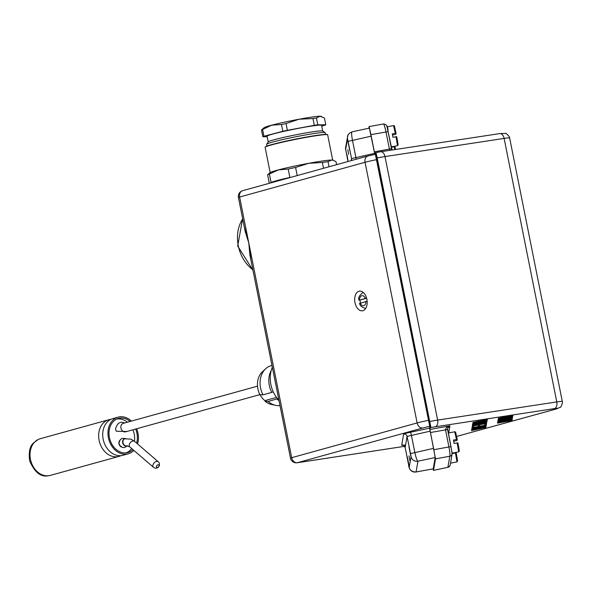<?xml version="1.0" encoding="UTF-8"?>
<svg xmlns="http://www.w3.org/2000/svg" width="592" height="592" viewBox="0 0 592 592"><rect width="100%" height="100%" fill="white"/><g stroke="black" fill="none" stroke-linecap="round" stroke-linejoin="round"><path stroke-width="0.89" d="M244.296 226.877L248.766 242.868L245.266 231.746M249.891 254.9L248.766 242.868L250.986 260.384M242.594 190.705A5.853 4.588 74.5 0 0 239.612 197.04L365.049 162.289A5.853 4.588 -105.5 0 1 368.032 155.955L242.594 190.705A5.853 5.853 0 0 0 238.421 197.491L239.612 197.04L291.693 457.69L290.502 458.134A5.853 5.853 0 0 0 297.125 462.774A5.853 3.611 81.3 0 0 297.384 462.722L422.821 427.972A8.776 0.503 -11.3 0 1 429.74 426.388L428.66 420.305A14.63 0.844 168.7 0 0 417.131 422.94L291.693 457.69A5.853 4.588 74.5 0 0 297.384 462.722L404.588 446.301M452.103 452.806L447.589 429.526L447.574 428.438L449.935 425.818L429.903 429.474L435.505 458.852L433.507 470.374L433.085 468.886M429.903 429.474L430.214 427.698L430.932 427.557A7.311 0.422 -11.3 0 1 435.261 426.788L554.393 408.621A8.776 0.503 -11.3 0 1 555.888 409.05L456.587 436.445L556.302 408.961L560.128 407.303C560.676 408.376 563.066 402.168 562.304 401.487A14.63 0.844 168.7 0 0 556.776 401.924L437.651 420.083A5.853 3.648 81.3 0 1 435.261 426.788M430.932 427.557L377.193 157.96A13.165 0.755 -11.3 0 1 384.992 156.577L437.651 420.083A13.165 0.755 168.7 0 0 429.844 421.474L429.126 421.615L430.214 427.698M429.126 421.615L376.475 158.108L377.193 157.96L375.994 152.581L380.582 151.759A5.853 3.648 81.3 0 1 384.992 156.577L504.125 138.41A14.63 0.844 -11.3 0 1 509.645 137.98L562.304 401.487M374.988 154.357L375.276 152.721L376.475 158.108M383.416 123.987L383.468 123.965C384.097 124.313 384.933 126.962 385.969 131.898L389.403 149.08L374.359 151.826L374.906 154.371M374.359 151.826L370.925 134.643L388.063 131.646L386.857 126.281M368.831 128.235L369.119 126.584L370.925 134.643M374.84 154.386L369.378 128.131M422.821 427.972A5.853 4.588 -105.5 0 1 417.131 422.94L365.049 162.289A14.63 0.844 -11.3 0 1 376.579 159.662L375.543 154.246L368.032 155.955M376.749 159.625L428.83 420.276M429.91 426.358L429.6 428.142L410.108 432.323A8.776 0.503 168.7 0 0 403.64 434.099L401.716 445.228A8.776 0.503 168.7 0 0 405.609 444.888M405.157 447.537L407.081 436.4L430.147 431.183L429.6 428.142M430.147 431.183L433.581 448.373L410.515 453.583L411.055 456.632L409.19 467.384A5.853 5.839 9.8 0 0 416.072 471.972L417.937 461.22A5.853 5.839 -170.2 0 1 411.055 456.632M410.108 432.323A2.923 0.696 77.9 0 1 411.388 435.209L414.822 452.392C415.947 457.616 416.99 460.561 417.937 461.22L435.201 457.52L433.581 448.373M435.201 457.52L433.24 468.842L415.984 472.009C409.694 471.765 408.761 467.502 408.591 464.713L405.157 447.522A2.923 2.923 9.8 0 0 401.716 445.228M415.873 472.009L433.24 468.842M511.34 416.59L498.212 419.003L512.85 416.095M498.212 419.01L511.333 416.561M498.109 419.573L512.509 416.709L498.109 419.573M512.613 417.478L497.968 420.394L508.18 418.07L512.605 417.464L508.513 418.566M512.302 417.908L512.206 418.463L497.865 421.312L512.302 417.908L512.206 418.463M497.62 422.429L512.258 419.536L497.62 422.429M499.507 422.118L501.357 421.519M487.497 419.602L472.86 422.496L487.497 419.602M474.695 422.688L474.614 423.169L472.919 423.502L473.03 422.873L487.112 420.438M487.231 421.141L482.31 422.525L485.536 421.482L483.139 421.726L476.286 423.68L472.386 424.124L487.231 421.119M486.187 425.833L471.883 428.445L476.109 427.239L486.165 425.966M486.076 426.469L471.646 429.822L478.469 428.031L471.772 429.074L486.054 426.595M485.928 427.328L471.506 430.628L471.639 429.851L485.906 427.461M486.454 424.323L486.328 425.049L471.979 427.898L472.105 427.187L473.8 426.854L473.696 427.431L478.084 426.558L478.173 426.018L479.868 425.685L479.779 426.225L484.656 425.256L484.759 424.656L486.454 424.323L486.328 425.049M486.631 423.258L472.268 426.233L479.387 424.701L472.401 425.448L478.151 424.701L486.75 422.577L479.416 424.538L486.609 423.391M486.794 422.34L472.423 425.322L472.66 424.775L476.708 423.754L486.794 422.34M510.622 420.734L497.495 423.147L512.132 420.239M497.495 423.154L510.615 420.705M510.859 419.351L497.731 421.763L512.369 418.84M512.968 415.406L498.331 418.322L508.535 415.998L512.968 415.392L508.876 416.494M498.323 418.292L501.994 417.819M499.774 418.033L505.805 416.864M505.723 416.805L511.51 415.665M497.724 421.733L510.859 419.321M510.926 419.114L499.182 421.445M510.689 420.498L498.945 422.829L510.689 420.52M510.689 420.527L498.945 422.829M472.431 425.293L486.765 422.444M479.313 423.569L474.333 424.427L474.14 424.856L479.268 423.835L476.738 423.872L474.14 424.856M479.416 424.538L486.742 422.584M472.379 425.589L479.379 424.671M472.275 426.203L486.609 423.361M479.779 426.225L479.86 425.685M473.696 427.431L473.785 426.854M471.987 427.868L486.321 425.019M471.513 430.599L485.906 427.431M471.78 429.045L478.469 428.031M471.654 429.792L486.054 426.566M471.824 428.778L486.158 425.937M478.706 427.047L473.533 428.319L478.706 427.047M478.713 427.076L473.541 428.342M482.31 422.525L487.231 421.112M474.066 423.798L476.856 422.969M472.386 424.094L485.529 421.46M474.614 423.169L474.688 422.658M472.927 423.472L474.606 423.139M483.886 420.586L487.497 419.573M472.853 422.466L482.384 420.586M480.541 420.764L486.054 419.854M474.31 422.163L477.729 421.704L480.837 420.86L474.31 422.163L477.648 421.319M480.845 420.897L477.655 421.349M497.613 422.399L512.258 419.536M504.591 421.245L502.704 421.386M510.807 419.795L504.266 421.134L510.815 419.817M510.815 419.824L504.258 421.097M497.872 421.282L512.206 418.433M497.961 420.364L501.639 419.891M499.411 420.105L505.442 418.936M505.368 418.877L511.148 417.737M498.094 419.61L503.156 418.855M501.276 419.047L512.502 416.716M511.399 416.354L499.663 418.714L511.407 416.376M511.407 416.383L499.655 418.685M447.552 428.586L451.023 446.708L448.928 446.96C449.913 452.214 450.209 455.307 449.809 456.24L447.892 467.288A2.923 2.923 9.8 0 0 450.209 464.92L452.118 453.879A2.923 2.923 9.8 0 0 452.118 453.864A2.923 2.923 9.8 0 0 452.155 453.309M435.505 458.852L449.809 456.24A2.923 2.923 9.8 0 0 452.118 453.879L451.023 446.708M455.951 453.983L456.151 452.85L452.429 453.546L452.347 453.117M456.987 461.886L457.579 461.013L457.061 457.697L456.151 452.85L455.44 452.947L456.987 461.886L450.512 463.173M457.69 443.956L457.882 442.816L454.16 443.512L453.472 440.078L457.194 439.382L457.002 440.515L453.709 441.218M456.491 439.479L457.194 439.382C454.486 427.683 456.41 433.832 454.73 431.768L456.491 439.479M458.719 451.851L459.318 450.986L458.8 447.663L457.882 442.816L457.172 442.912L458.719 451.851L452.155 453.154M449.846 465.897L447.929 467.295L433.499 470.388L447.959 467.273M448.699 432.967L449.935 425.818L446.553 427.431L445.458 429.452L448.928 446.96L433.884 449.705M391.497 148.829L388.063 131.639L392.059 150.013L391.497 148.829L389.403 149.08L390.246 150.287M396.507 137.766L396.699 136.634L392.977 137.322L392.296 133.888L396.018 133.193L395.819 134.332L392.526 135.028M395.308 133.289L396.018 133.193C393.303 121.501 395.227 127.65 393.547 125.578L395.308 133.289M397.535 145.669L398.135 144.796L397.617 141.481L396.699 136.626L395.989 136.73L397.535 145.669L391.12 146.942M409.871 450.801L410.841 456.284L409.871 450.801M408.14 460.835L409.109 466.318L408.14 460.835M408.998 455.87L409.805 460.443L408.998 455.87M352.018 131.838L349.221 133.326L347.844 135.376L345.639 147.319A5.853 5.839 9.8 0 0 345.624 147.364A5.853 5.839 9.8 0 0 345.661 149.458L347.526 138.698A5.853 5.839 -170.2 0 1 348.333 134.414M356.073 159.27A2.923 0.696 77.9 0 0 355.873 157.376L352.44 140.193C351.522 135.228 351.382 132.445 352.04 131.831L369.386 128.109M408.961 446.827L410.67 455.426L409.013 446.745M407.222 456.854L408.931 465.453L407.274 456.772M347.815 149.68L348.621 154.253L347.815 149.68M346.956 154.645L347.926 160.129L346.956 154.645M348.688 144.611L349.657 150.102L348.688 144.611M347.778 140.637L349.487 149.236L347.83 140.556M366.877 299.323A9.946 6.142 81.3 0 1 362.437 310.8A9.946 6.142 81.3 0 1 354.86 301.898A9.946 6.142 81.3 0 1 359.425 291.138A9.946 6.142 81.3 0 1 366.877 299.323M269.086 183.365A35.106 2.02 -11.3 0 1 269.286 183.18L267.614 174.803A35.106 2.02 -11.3 0 1 269.375 174.004L271.047 182.38A35.106 2.02 -11.3 0 1 289.865 177.43L288.193 169.053A35.106 2.02 -11.3 0 1 295.586 167.447L297.214 175.572M323.543 168.283L322.388 162.489A35.106 2.02 -11.3 0 1 328.027 161.683L329.041 166.759M336.604 164.665L336.004 161.668L333.437 160.328L331.683 160.025L328.027 161.683M267.614 174.803L270.041 172.679A32.183 1.85 -11.3 0 1 278.455 169.874L269.375 174.004M322.388 162.489L308.654 163.318L295.586 167.447M288.193 169.053L278.455 169.874A32.183 1.85 -11.3 0 1 308.654 163.318A32.183 1.85 -11.3 0 1 331.683 160.025A32.183 1.85 -11.3 0 1 332.845 160.129L333.437 160.328M270.159 172.59L265.112 147.341A31.894 1.835 -11.3 0 1 265.142 147.23A31.894 1.835 -11.3 0 1 296.022 139.29A31.894 1.835 -11.3 0 1 327.583 134.747A31.894 1.835 -11.3 0 1 327.657 134.843L332.704 160.092M327.583 134.747L327.243 134.525A31.598 1.82 168.7 0 0 295.97 139.024A31.598 1.82 168.7 0 0 265.371 146.883L265.142 147.23M266.948 146.069L266.607 144.359A29.844 1.717 -11.3 0 1 266.637 144.256A29.844 1.717 -11.3 0 1 295.534 136.833A29.844 1.717 -11.3 0 1 325.067 132.578A29.844 1.717 -11.3 0 1 325.134 132.667L325.474 134.369M266.637 144.256L268.243 141.858A27.794 1.598 -11.3 0 1 295.156 134.939A27.794 1.598 -11.3 0 1 322.662 130.98L325.067 132.578M268.206 141.91L267.066 136.227A27.794 1.598 -11.3 0 1 294.009 129.211A27.794 1.598 -11.3 0 1 321.582 125.334L322.714 131.017M317.778 124.823A32.479 1.872 168.7 0 0 314.308 125.319L312.953 118.541A32.479 1.872 -11.3 0 1 316.424 118.045L317.778 124.823L325.792 124.808A32.479 1.872 168.7 0 1 324.712 125.304L321.73 126.081M287.386 130.299A32.479 1.872 168.7 0 0 282.843 131.291L281.489 124.512A32.479 1.872 -11.3 0 1 286.032 123.528L287.386 130.299L314.308 125.319M263.936 136.264A32.479 1.872 168.7 0 0 262.855 136.752L261.501 129.981A32.479 1.872 -11.3 0 1 262.582 129.485L263.936 136.264L282.843 131.291M267.17 136.745L262.855 136.752M325.792 124.808L324.438 118.037L320.065 116.224L316.424 118.045M312.953 118.541L299.13 119.214L286.032 123.528M281.489 124.512L271.676 125.186L262.582 129.485M261.501 129.981L264.025 127.724A29.26 1.687 -11.3 0 1 271.676 125.186A29.26 1.687 -11.3 0 1 299.13 119.214A29.26 1.687 -11.3 0 1 320.065 116.224A29.26 1.687 -11.3 0 1 321.123 116.321L321.656 116.498M394.805 149.591L394.257 146.757L394.968 146.661L395.508 149.487L394.968 146.661L391.245 147.356L391.164 146.934M346.949 154.697L347.748 159.27L346.949 154.697M360.543 302.963A8.059 4.973 81.3 0 1 359.995 300.07L366.559 298.013M367.136 301.173L360.284 303.267M359.655 300.114L359.559 299.915A5.084 3.138 81.3 0 1 361.756 295.711A5.084 3.138 81.3 0 1 365.323 298.316M366.618 298.235L359.995 300.07M278.943 400.288A26.329 20.661 -105.5 0 1 272.335 367.21M277.559 398.742L268.169 401.465L265.031 401.25L265.771 400.384L276.516 397.41M260.043 394.635A16.968 13.313 74.5 0 0 265.297 400.939M257.52 386.162L123.21 423.369A4.388 3.441 74.5 0 0 121.064 428.519A4.388 3.441 74.5 0 0 125.556 431.827L259.873 394.62M126.851 431.472L116.358 431.257A4.388 3.441 -105.5 0 1 115.618 428.586A4.388 3.441 -105.5 0 1 115.618 428.541M116.639 419.114A17.553 13.771 -105.5 0 1 117.135 419.025A17.553 13.771 -105.5 0 1 127.369 422.214M132.889 429.792A17.553 13.771 -105.5 0 1 134.443 441.262M131.653 448.507A17.553 13.771 -105.5 0 1 126 452.895M121.412 447.004A3.878 3.041 -105.5 0 1 119.628 440.559M132.911 449.594A17.701 13.89 -105.5 0 1 127.916 452.54A17.701 13.89 -105.5 0 1 111.17 442.846A17.701 13.89 -105.5 0 1 113.198 421.652A17.701 13.89 -105.5 0 1 118.467 418.426A17.701 13.89 -105.5 0 1 130.136 421.452M135.62 429.037A17.701 13.89 -105.5 0 1 136.626 443.142M133.866 450.416A19.018 14.918 -105.5 0 1 128.272 453.812A19.018 14.918 -105.5 0 1 110.275 443.393A19.018 14.918 -105.5 0 1 112.45 420.623A19.018 14.918 -105.5 0 1 118.119 417.16A19.018 14.918 -105.5 0 1 131.431 421.09M136.634 428.756A19.018 14.918 -105.5 0 1 137.559 443.941M128.272 453.812L123.025 455.263A19.018 14.918 -105.5 0 1 105.036 444.844A19.018 14.918 -105.5 0 1 107.204 422.081A19.018 14.918 -105.5 0 1 112.872 418.611L118.119 417.16M120.946 455.64A19.018 14.918 -105.5 0 1 118.97 456.388A19.018 14.918 -105.5 0 1 100.98 445.968A19.018 14.918 -105.5 0 1 103.156 423.199A19.018 14.918 -105.5 0 1 108.817 419.735A19.018 14.918 -105.5 0 1 110.896 419.358M118.97 456.388L50.335 475.398A19.018 14.918 -105.5 0 1 48.278 475.776A19.018 14.918 -105.5 0 1 31.805 463.773A19.018 14.918 -105.5 0 1 34.514 442.217A19.018 14.918 -105.5 0 1 38.221 439.486A19.018 14.918 -105.5 0 1 40.182 438.746L108.817 419.735M276.915 399.045A20.483 16.065 74.5 0 0 279.017 400.636M271.24 370.392A20.483 16.065 74.5 0 0 271.75 392.415L273.201 391.726M265.031 401.25A18.285 14.349 74.5 0 0 271.38 404.432L275.665 405.35A20.483 16.065 74.5 0 0 280.001 405.579M271.987 365.456L271.018 365.723A20.483 16.065 74.5 0 0 265.549 368.831L262.352 371.82A18.285 14.349 74.5 0 0 259.866 394.62L263.003 394.834L271.75 392.415M268.169 401.465A20.483 16.065 74.5 0 0 275.665 405.35M265.549 368.831A20.483 16.065 74.5 0 0 263.003 394.834M158.205 461.723A3.656 2.331 130.7 0 0 154.053 462.974A3.656 2.331 130.7 0 0 153.432 467.266A3.656 3.656 0 0 0 159.389 465.297A3.656 3.656 0 0 0 158.205 461.723L134.525 441.329L130.95 439.138L124.868 438.783A3.656 2.871 -105.5 0 1 125.134 438.724M158.116 464.772A1.606 1.029 130.7 0 0 156.665 465.897A1.606 1.029 130.7 0 0 156.688 467.369A1.606 1.029 130.7 0 0 158.515 466.814A1.606 1.029 130.7 0 0 158.789 464.927A1.606 1.029 130.7 0 0 158.116 464.772M126.644 445.872A3.656 2.871 -105.5 0 1 126.473 445.924A3.656 2.871 -105.5 0 1 126.214 445.983A3.656 2.871 -105.5 0 1 122.692 443.001A3.656 2.871 -105.5 0 1 124.52 438.879A3.656 2.871 -105.5 0 1 124.697 438.835M252.851 269.715A33.648 26.396 -105.5 0 1 242.705 218.922M447.589 429.526L430.443 432.523M554.393 408.621A5.853 3.648 -98.7 0 0 556.776 401.924L504.125 138.41A5.853 3.648 81.3 0 0 499.715 133.6L505.435 133.452C505.546 132.282 510.067 137.026 509.645 137.98M555.888 409.05A5.853 4.566 74.6 0 0 556.302 408.961M499.448 133.659A5.853 3.648 81.3 0 1 499.715 133.6L380.582 151.759A5.853 3.648 81.3 0 0 380.323 151.818M410.515 453.583L407.081 436.4A2.923 2.923 9.8 0 0 403.64 434.099M409.19 467.384L405.157 447.53C403.433 445.273 402.597 444.511 402.649 445.243L402.893 445.236M347.526 138.698L351.559 158.567L351.204 160.617A2.923 2.923 9.8 0 0 351.559 158.567L374.625 153.358M348.126 141.377L371.191 136.167M345.565 148.718L348 161.505L345.661 149.458M429.74 426.388L375.372 154.275M394.768 147.8L395.13 149.547M363.31 292.492L362.763 292.707A7.962 4.921 81.3 0 1 363.074 292.603A7.962 4.921 81.3 0 1 363.362 292.537M365.775 308.284A7.962 4.921 81.3 0 1 365.153 308.306L365.738 308.343M365.952 301.469A5.084 3.138 81.3 0 1 363.747 305.664A5.084 3.138 81.3 0 1 360.188 303.067M153.432 467.266L129.752 446.871A3.656 2.331 -49.3 0 1 129.707 443.526A3.656 2.331 -49.3 0 1 132.993 440.966A3.656 2.331 -49.3 0 1 134.525 441.329M129.752 446.871L126.821 445.828A3.656 2.871 -105.5 0 1 126.562 445.887A3.656 2.871 -105.5 0 1 123.04 442.905A3.656 2.871 -105.5 0 1 124.868 438.783L124.52 438.879M238.421 197.491L245.28 231.798M252.954 270.233L237.688 246.035L242.639 218.589M249.839 254.634L290.502 458.134M454.064 443.001L454.19 443.512M448.292 433.048L454.73 431.768M387.042 126.866L393.547 125.578M369.119 126.584L383.468 123.965C386.502 124.142 388.034 126.703 388.063 131.639M375.994 152.581L375.276 152.721M351.574 159.633L351.211 160.617M404.602 446.316L297.125 462.774M392.881 136.819L393.007 137.322M362.763 292.707C359.359 295.371 358.079 297.85 358.922 300.151M359.551 303.304C359.825 305.546 361.69 307.211 365.153 308.306M124.505 423.014L124.35 422.94C120.257 421.127 117.349 423.014 115.618 428.586M48.278 475.776C40.781 477.307 34.551 472.275 29.6 460.68C28.564 451.807 29.955 445.828 33.766 442.749L38.221 439.486M127.524 445.769L124.49 447.604L122.389 447.441L119.739 445.339L119.155 443.845L119.11 442.083L120.583 439.331L122.226 438.361L125.741 438.583"/></g></svg>
